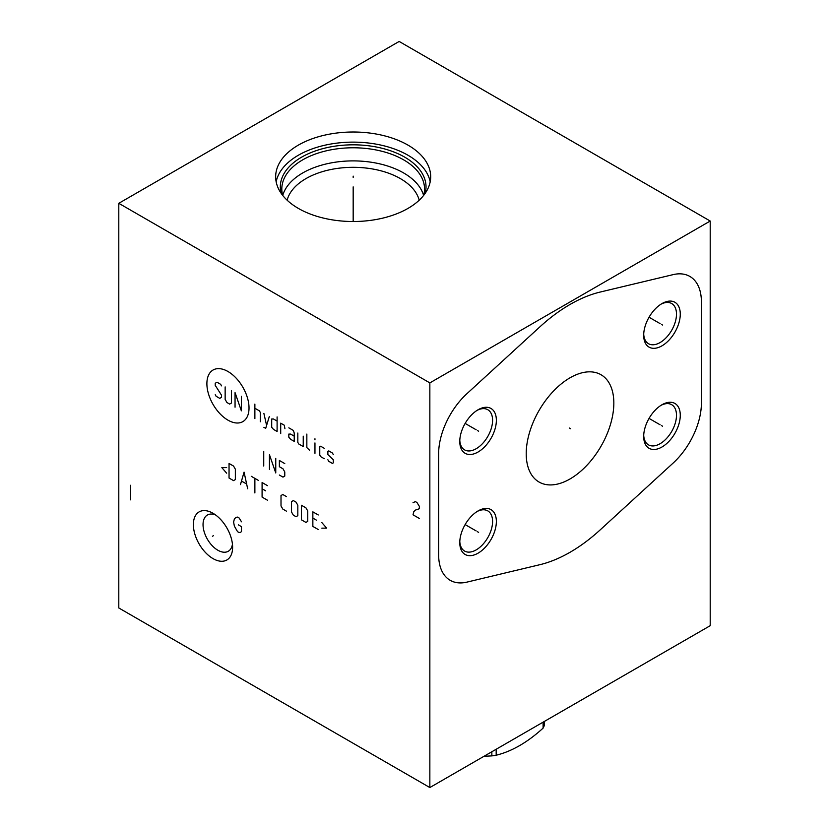 <?xml version="1.0" encoding="UTF-8"?>
<svg xmlns="http://www.w3.org/2000/svg" width="829" height="829" viewBox="0 0 829 829"><rect width="100%" height="100%" fill="white"/><g stroke="black" fill="none" stroke-linecap="round" stroke-linejoin="round"><path stroke-width="1.24" d="M118.796 203.312L118.796 607.968L429.847 787.55L710.204 625.688L710.204 221.032L399.153 41.45L118.796 203.312L429.847 382.894L710.204 221.032M429.847 787.55L429.847 382.894M613.833 403.091A61.947 35.771 -60 0 1 586.787 465.432A61.947 35.771 -60 0 1 539.047 482.032A61.947 35.771 -60 0 1 526.218 453.67A61.947 35.771 -60 0 1 553.264 391.329A61.947 35.771 -60 0 1 601.004 374.729A61.947 35.771 -60 0 1 613.833 403.091M478.074 452.012A25.875 14.932 -60 0 1 459.774 441.453A25.875 14.932 -60 0 1 478.074 409.764L478.074 409.764A25.875 14.932 -60 0 1 496.364 420.324A25.875 14.932 -60 0 1 478.074 452.012M661.977 345.828A25.875 14.932 -60 0 1 643.687 335.268A25.875 14.932 -60 0 1 661.977 303.58L661.977 303.58A25.875 14.932 -60 0 1 680.277 314.15A25.875 14.932 -60 0 1 661.977 345.828M661.977 446.997A25.875 14.932 -60 0 1 643.687 436.427A25.875 14.932 -60 0 1 661.977 404.749L661.977 404.749A25.875 14.932 -60 0 1 680.277 415.308A25.875 14.932 -60 0 1 661.977 446.997M478.074 553.171A25.875 14.932 -60 0 1 459.774 542.612A25.875 14.932 -60 0 1 478.074 510.923L478.074 510.923A25.875 14.932 -60 0 1 496.364 521.493A25.875 14.932 -60 0 1 478.074 553.171M232.617 547.264A27.751 16.02 60 0 1 213.001 558.601A27.751 16.02 60 0 1 193.375 524.602A27.751 16.02 60 0 1 213.001 513.275A27.751 16.02 60 0 1 232.617 547.264M407.982 145.116A77.511 44.756 180 0 1 430.686 176.764A77.511 44.756 180 0 1 382.832 218.11A77.511 44.756 180 0 1 298.367 208.411A77.511 44.756 180 0 1 275.663 176.764A77.511 44.756 180 0 1 323.507 135.417A77.511 44.756 180 0 1 407.982 145.116M276.161 181.82A77.511 44.756 0 0 1 327.61 144.629A77.511 44.756 0 0 1 407.982 155.241A77.511 44.756 180 0 1 430.189 181.82M281.186 193.364A72.848 42.061 0 0 1 320.17 149.386A72.848 42.061 0 0 1 404.687 157.137A72.848 42.061 180 0 1 425.153 193.364M282.668 195.354A71.367 41.201 0 0 1 281.808 188.981A71.367 41.201 0 0 1 325.859 150.919A71.367 41.201 0 0 1 403.64 159.852A71.367 41.201 180 0 1 424.541 188.981A71.367 41.201 180 0 1 423.681 195.354M423.609 195.447A71.367 41.201 180 0 0 403.64 172.96A71.367 41.201 0 0 0 331.289 162.878A71.367 41.201 0 0 0 282.741 195.447M287.135 200.203A66.755 38.538 0 0 1 332.232 169.261A66.755 38.538 0 0 1 400.376 178.608A66.755 38.538 180 0 1 419.205 200.203M232.452 544.176A20.912 12.072 60 0 1 228.286 551.254A20.912 12.072 60 0 1 212.172 545.658A20.912 12.072 60 0 1 203.043 524.602A20.912 12.072 -120 0 1 207.374 515.037A20.912 12.072 -120 0 1 215.581 514.964M477.1 410.355A23.191 13.388 -60 0 1 487.773 409.702A23.191 13.388 -60 0 1 492.581 420.324A23.191 13.388 -60 0 1 476.178 448.727A23.191 13.388 -60 0 1 464.582 449.878A23.191 13.388 -60 0 1 459.805 440.313M661.014 304.17A23.191 13.388 -60 0 1 671.687 303.528A23.191 13.388 -60 0 1 676.485 314.15A23.191 13.388 -60 0 1 660.091 342.553A23.191 13.388 -60 0 1 648.496 343.703A23.191 13.388 -60 0 1 643.718 334.128M661.014 405.34A23.191 13.388 -60 0 1 671.687 404.687A23.191 13.388 -60 0 1 676.485 415.308A23.191 13.388 -60 0 1 660.091 443.712A23.191 13.388 -60 0 1 648.496 444.862A23.191 13.388 -60 0 1 643.718 435.298M477.1 511.514A23.191 13.388 -60 0 1 487.773 510.871A23.191 13.388 -60 0 1 492.581 521.493A23.191 13.388 -60 0 1 476.178 549.896A23.191 13.388 -60 0 1 464.582 551.047A23.191 13.388 -60 0 1 459.805 541.472M544.259 721.499L544.259 725.624A70.278 40.569 180 0 1 543.099 728.131C527.451 742.369 511.814 751.406 496.177 755.219A70.278 40.569 180 0 1 491.846 755.893L483.97 756.297M543.099 722.173L543.099 728.131M496.177 749.261L496.177 755.219M491.846 751.758L491.846 755.893M353.175 177.396L353.175 176.131L353.175 177.396M353.175 221.519L353.175 186.877M213.54 535.617L212.452 536.249L213.54 535.617M130.578 485.276L130.578 499.846M419.339 518.457L413.029 514.809L413.816 511.628L415.391 510.104L419.339 508.747L419.339 506.312L416.966 502.519L415.391 501.607L413.029 502.675M227.954 371.496A29.792 17.202 -120 0 0 206.887 383.661A29.792 17.202 -120 0 0 227.954 420.148A29.792 17.202 -120 0 0 249.021 407.982A29.792 17.202 -120 0 0 227.954 371.496M221.54 385.868L220.638 384.314L217.032 382.231L215.229 383.267L215.229 385.35L221.54 395.236L221.54 397.319L219.737 398.355L216.131 396.283L215.229 394.718M231.446 390.552L231.446 403.039L229.643 404.086L226.949 402.521L225.146 399.402L225.146 386.915M235.053 407.205L235.053 392.635L241.363 410.842L241.363 396.283M254.876 418.645L254.876 404.086M260.285 421.774L260.285 412.407L259.384 410.842L254.876 408.241M263.891 427.318L265.694 428.365L269.301 416.572M263.891 413.443L266.596 425.412M277.104 421.08L273.508 418.997L271.705 418.997L271.705 427.318L273.508 429.401L277.104 431.484L277.104 416.914M284.917 428.707L284.316 425.236L280.71 423.163L280.71 433.567M288.824 427.837L293.331 430.438L294.233 433.039L294.233 441.37L290.627 439.287L288.824 437.204L288.824 434.085L290.627 434.085L294.233 436.168M297.829 433.039L297.829 442.406L298.73 443.971L303.238 446.572L303.238 436.168M306.844 434.085L306.844 447.608L309.549 450.209M314.958 453.339L314.958 442.924M314.958 439.805L314.958 438.769L314.958 439.805M324.263 448.302L320.657 446.22L319.766 446.748L319.766 455.069L320.657 456.634L324.263 458.706M327.869 459.753L328.771 461.307L332.377 463.39L333.279 462.872L333.279 459.753L327.869 454.551L327.869 451.422L328.771 450.903L332.377 452.986L333.279 454.551M263.736 466.012L263.736 451.442M275.756 458.385L275.756 472.944L269.446 454.738L269.446 469.307M279.363 475.027L282.969 477.11L284.772 476.074L284.772 471.908L282.969 468.789L279.363 466.706L279.363 460.458L284.772 463.587M226.649 467.629L221.84 467.629L226.649 473.172M229.042 478.032L233.55 480.633L235.353 479.587L235.353 469.183L233.55 466.064L229.042 463.463L229.042 478.032M247.674 488.778L244.068 472.136L240.462 484.623M241.664 481.152L246.472 483.929M254.876 492.944L254.876 478.374M251.27 476.292L258.482 480.457M267.498 485.659L262.088 482.54L262.088 497.11L267.498 500.229M265.694 490.861L262.088 488.778M286.419 496.581L282.813 494.509L281.01 495.545L281.01 505.949L282.813 509.068L286.419 511.151M291.528 512.021L293.331 515.141L296.036 516.705L297.829 515.659L297.829 505.255L296.036 502.136L293.331 500.571L291.528 501.618L291.528 512.021M301.435 519.824L305.942 522.425L307.746 521.389L307.746 510.985L305.942 507.856L301.435 505.255L301.435 519.824M318.263 514.964L312.854 511.845L312.854 526.415L318.263 529.534M316.46 520.166L312.854 518.094M321.859 528.146L326.667 528.146L321.859 522.602M241.488 521.793L239.125 518.001L237.55 517.089L235.964 517.389L234.389 518.913L233.602 522.094L234.389 526.197L237.55 531.658L239.125 532.57L240.7 532.259L241.488 531.503L241.488 526.653L238.337 524.83M569.482 428.065L570.57 428.697L569.482 428.065M466.955 393.661A55.709 32.165 120 0 0 438.645 453.65L438.645 554.808A55.709 32.165 120 0 0 466.955 582.113L539.834 564.704A151.748 87.615 120 0 0 600.217 529.855L673.096 463.1A55.709 32.165 120 0 0 701.407 403.112L701.407 301.943A55.709 32.165 120 0 0 673.096 274.637L600.217 292.046A151.748 87.615 120 0 0 539.834 326.906L466.955 393.661M477.525 430.572L478.613 431.204M476.178 429.795L465.131 423.422M661.438 324.388L662.526 325.02M660.091 323.611L649.045 317.238M661.438 425.557L662.526 426.189M660.091 424.78L649.045 418.407M477.525 531.731L478.613 532.363M476.178 530.954L465.131 524.581"/></g></svg>

